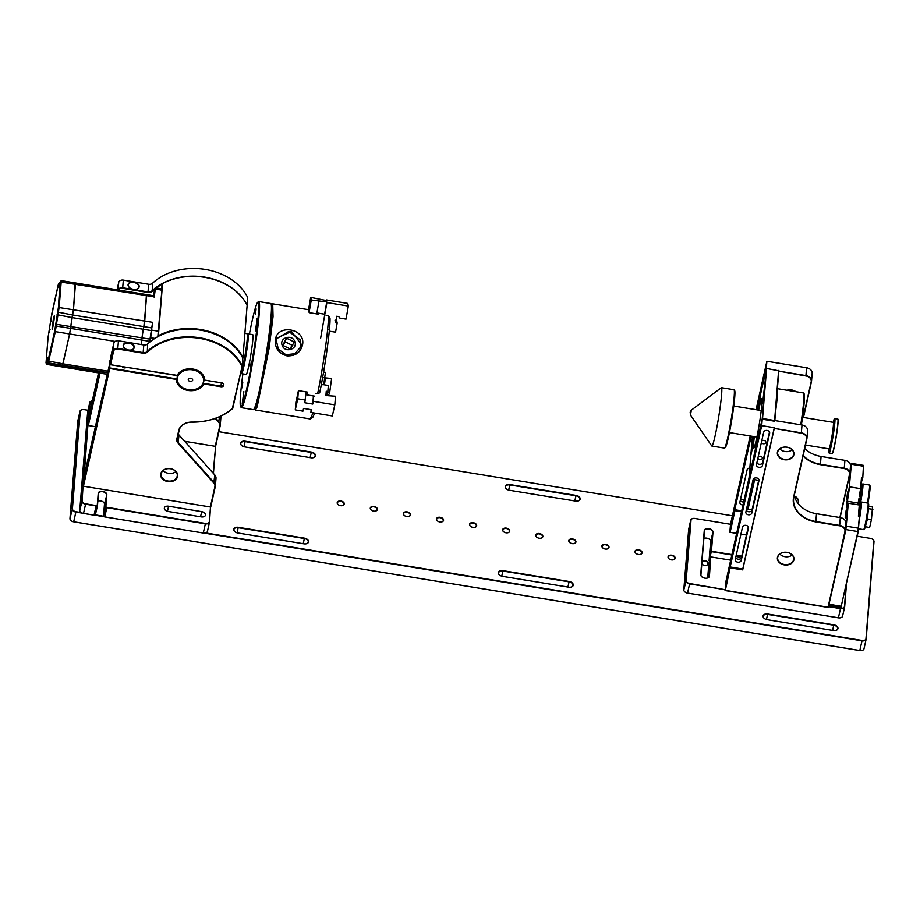 <?xml version="1.0" encoding="UTF-8"?>
<svg xmlns="http://www.w3.org/2000/svg" width="920" height="920" viewBox="0 0 920 920"><rect width="100%" height="100%" fill="white"/><g stroke="black" fill="none" stroke-linecap="round" stroke-linejoin="round"><path stroke-width="1.38" d="M177.502 377.625A13.179 10.097 -175.4 0 0 188.267 389.643A13.179 10.097 -175.4 0 0 203.446 381.869A13.179 10.097 -175.4 0 0 192.683 369.863A13.179 10.097 -175.4 0 0 177.502 377.625M203.722 381.742A13.443 10.304 4.6 0 1 188.945 389.769A13.443 10.304 4.6 0 1 177.089 378.499A13.443 10.304 4.6 0 1 177.249 377.407A13.443 10.304 4.6 0 1 192.027 369.38A13.443 10.304 4.6 0 1 203.883 380.65A13.443 10.304 4.6 0 1 203.722 381.742M192.659 380.109A2.219 1.702 -175.4 0 0 188.267 379.569A2.219 1.702 -175.4 0 0 192.659 380.109M242.96 357.385L242.857 357.949A55.522 42.55 -175.4 0 0 158.309 336.156L158.389 335.697A55.786 42.757 4.6 0 1 242.96 357.385L247.146 305.221A55.786 42.757 -175.4 0 0 162.576 283.521L161.38 288.753M158.389 335.697L162.576 283.521M83.007 486.358L82.145 500.836A3.76 2.403 12.6 0 0 85.652 503.849L96.174 505.574A1.081 0.69 12.6 0 0 97.29 505.057L98.221 493.43A4.37 2.794 -167.4 0 1 102.741 491.337A4.37 2.794 -167.4 0 1 106.823 494.845L105.892 506.46A1.081 0.69 12.6 0 0 106.892 507.322L205.424 523.457A3.76 2.403 12.6 0 0 209.323 521.663L210.496 507.023L209.541 521.904A4.036 2.576 -167.4 0 1 209.507 522.134A4.036 2.576 -167.4 0 1 205.367 523.837L106.835 507.702A1.345 0.862 -167.4 0 1 105.581 506.621L106.513 495.006A4.105 2.622 12.6 0 0 102.867 491.751A4.105 2.622 12.6 0 0 98.474 493.453A4.105 2.622 12.6 0 0 98.44 493.683L97.508 505.298A1.345 0.862 -167.4 0 1 96.117 505.942L85.594 504.217A4.036 2.576 -167.4 0 1 81.834 500.986L87.871 425.661L84.099 476.353M213.21 473.19L215.59 446.579L213.428 473.443M88.573 417.461L89.7 402.856A4.036 2.576 -167.4 0 1 89.734 402.626A4.036 2.576 -167.4 0 1 91.942 400.924A4.036 2.576 -167.4 0 1 92.023 400.913M92.276 400.867A3.76 2.403 12.6 0 0 92.103 400.901A3.76 2.403 12.6 0 0 90.01 402.695L88.975 415.667M87.757 411.596A4.036 2.576 12.6 0 0 87.688 411.815A4.036 2.576 12.6 0 0 87.653 412.045L79.775 510.174A4.036 2.576 12.6 0 0 81.087 512.428A4.036 2.576 12.6 0 0 83.547 513.406L94.07 515.131A1.345 0.862 12.6 0 0 95.462 514.487L97.474 505.448M205.171 533.036A3.76 2.403 -167.4 0 1 205.091 533.048A3.76 2.403 -167.4 0 1 203.285 533.048L104.754 516.913A1.081 0.69 -167.4 0 1 104.04 516.603M97.842 501.147A4.105 2.622 -167.4 0 1 98.67 500.905A4.105 2.622 -167.4 0 1 103.132 501.906A4.105 2.622 -167.4 0 1 104.466 504.183L103.534 515.809A1.345 0.862 12.6 0 0 104.788 516.89L203.32 533.025A4.036 2.576 12.6 0 0 205.252 533.014A4.036 2.576 12.6 0 0 207.46 531.323A4.036 2.576 12.6 0 0 207.494 531.093M94.622 515.142A1.081 0.69 -167.4 0 1 94.035 515.165L83.513 513.441A3.76 2.403 -167.4 0 1 81.224 512.52A3.76 2.403 -167.4 0 1 81.155 512.474M103.201 501.952A4.37 2.794 12.6 0 0 98.59 500.928M168.176 511.474L201.261 516.89A4.105 2.622 12.6 0 0 205.47 515.165A4.105 2.622 12.6 0 0 201.675 511.647L168.59 506.218A4.105 2.622 12.6 0 0 164.381 507.955A4.105 2.622 12.6 0 0 164.346 508.185A4.105 2.622 12.6 0 0 168.176 511.474M88.389 418.301L87.871 425.661M88.343 418.301L88.527 417.484M88.182 425.511L95.197 426.65M184.655 441.301L215.372 446.338M83.317 486.197L210.496 507.023M154.433 291.767L154.089 296.056L154.802 290.605M161.253 290.731C161.793 288.443 162 288.248 161.886 290.122L157.826 336.662M161.851 288.834L155.273 287.753M153.318 295.699L154.663 289.65C155.204 287.362 155.411 287.166 155.296 289.041L154.203 297.321M154.663 289.65C155.204 287.362 155.411 287.166 155.296 289.041L161.886 290.122M150.857 336.455L151.19 332.178L150.489 337.617M151.19 332.178L151.57 331.016M146.337 296.033L144.762 321.034L143.301 329.256L143.888 326.646L151.754 327.934L152.628 322.322L149.856 341.998M151.754 327.934L149.638 341.331L141.772 340.043L141.128 344.517L141.956 337.812L141.772 340.043L70.507 328.371L69.621 333.971L70.507 328.371L56.189 326.025L59.179 307.027L61.214 281.566L60.041 282.348L59.466 284.958C58.788 287.776 58.523 288.029 58.673 285.717L58.454 283.854L51.06 318.354L48.07 337.353L46.034 362.813L47 359.823C47.679 357.006 47.943 356.753 47.794 359.065L48.012 360.928L54.671 331.085L58.397 307.429L60.041 282.348L60.754 282.014M149.546 342.263L149.638 341.331M57.661 312.075L72.611 314.973L73.496 309.361L72.036 317.584L143.301 329.256L141.956 337.812L143.301 329.256L151.167 330.544M53.475 318.492L54.349 315.583M53.59 317.975C54.843 314.237 54.602 317.181 52.877 326.807L52.118 329.199L52.221 326.163M61.444 365.044L60.938 366.723L61.444 365.044M57.075 314.697L72.036 317.584L70.507 328.371L72.611 314.973L143.888 326.646L146.786 294.63L75.52 282.969L73.496 309.361L75.072 284.361M48.012 360.928L62.962 363.825L69.621 333.971L62.525 365.217L62.962 363.825L107.582 371.128M53.21 320.999L52.75 324.472L53.21 320.999M53.371 318.929L52.233 327.681L53.371 318.929M242.029 387.826L242.788 382.168L242.029 387.826M255.357 314.582L256.116 308.924L255.357 314.582M250.401 368.207L251.16 362.549L250.401 368.207M243.857 391.655L242.19 404.11L243.857 391.655M257.186 318.412L255.507 330.866L257.186 318.412M247.549 334.224L247.997 333.902A20.16 1.391 99.3 0 1 248.101 333.868A20.16 1.391 99.3 0 1 247.365 346.253A20.16 1.391 99.3 0 1 243.547 367.839A20.16 1.391 99.3 0 1 241.592 373.669A20.16 1.391 99.3 0 1 241.5 373.6L241.178 373.152M242.891 373.876A53.096 3.645 -80.7 0 0 240.672 406.766A53.096 3.645 -80.7 0 0 246.054 391.586A53.096 3.645 -80.7 0 0 256.346 333.086A53.096 3.645 -80.7 0 0 257.795 302.209A53.096 3.645 -80.7 0 0 252.908 317.469A53.096 3.645 -80.7 0 0 249.4 334.086M257.795 302.209L258.555 301.656A53.774 3.691 99.3 0 1 258.83 301.576A53.774 3.691 99.3 0 1 256.875 334.604A53.774 3.691 99.3 0 1 246.675 392.161A53.774 3.691 99.3 0 1 241.454 407.698A53.774 3.691 99.3 0 1 241.224 407.537L240.672 406.766M270.974 303.692L271.526 304.462A53.096 3.645 99.3 0 1 269.135 338.606A53.096 3.645 99.3 0 1 259.29 393.76A53.096 3.645 99.3 0 1 254.403 409.009L253.632 409.561A53.774 3.691 -80.7 0 0 258.577 394.116A53.774 3.691 -80.7 0 0 268.548 338.261A53.774 3.691 -80.7 0 0 270.974 303.692A53.774 3.691 -80.7 0 0 270.744 303.519L258.83 301.576M241.592 373.669L246.215 374.428A20.16 1.391 -80.7 0 0 248.181 368.598A20.16 1.391 -80.7 0 0 251.999 347.012A20.16 1.391 -80.7 0 0 252.736 334.627L248.101 333.868M241.454 407.698L253.356 409.653A53.774 3.691 -80.7 0 0 253.632 409.561M313.421 395.979L312.766 404.064L304.83 402.764L306.084 391.897M321.218 385.181L322.747 384.56L328.325 385.48L327.842 391.506L326.255 391.241L325.91 395.542L335.512 396.244L334.811 404.857L313.375 401.338L312.766 404.064M334.811 404.857L332.339 415.955L310.902 412.447L311.512 409.722L303.565 408.422L302.956 411.148L295.285 409.894L297.758 398.785L305.44 400.039M297.758 398.785L298.413 390.632L307.418 392.104L306.832 394.898L314.766 396.198M295.285 409.894L295.929 401.879M310.902 412.447L311.121 409.664M326.899 395.715L327.842 391.506M327.75 391.943L329.716 392.265L328.509 395.6M323.736 384.721L325.438 372.335L323.575 372.025M323.909 377.717L331.614 378.511L329.716 392.265M324.438 384.836L325.45 377.499M326.209 300.529L326.312 299.92L326.462 300.575L310.695 297.367L308.522 309.718L309.166 312.65L318.171 314.134L318.101 313.134L317.94 314.088M326.312 299.92L347.76 303.439L348.335 306.084L326.899 302.577L326.749 301.921L311.282 300.012L310.695 297.367M335.018 320.137L336.605 320.401L337.18 323.046L335.57 332.178L329.992 331.269L328.762 329.728M311.282 300.012L309.143 312.144M318.952 301.277L316.733 313.892M326.749 301.921L324.599 314.191M326.899 302.577L320.585 338.445M337.18 323.046L335.593 322.793L336.743 316.261L338.721 316.595L339.871 318.113L346.035 319.125L348.335 306.084M294.158 341.929L286.442 338.146L282.773 345.334L290.49 349.117L294.158 341.929M282.221 345.402C278.933 337.697 292.284 333.707 294.791 341.642C298.068 349.347 284.717 353.337 282.221 345.402M292.825 345.598L285.108 341.815L286.442 338.146M300.69 347.346L300.449 339.952L288.696 331.487L276.702 338.663M285.108 341.815L283.188 345.598M275.356 339.963C276.943 323.656 305.428 328.279 302.622 344.425C300.771 352.372 295.55 356.19 286.971 355.879C278.668 353.36 274.792 348.059 275.356 339.963M271.584 304.566L272.722 303.841L273.044 316.618L269.146 348.197L257.14 406.916L255.346 409.975L254.495 408.94M255.346 409.975L310.27 418.968L313.065 412.804M295.837 402.983L298.413 390.632M315.353 393.415L317.607 393.783C323.322 366.551 328.98 325.507 328.359 315.801L326.105 315.433M324.841 314.237L318.101 313.134M317.607 393.783L319.688 392.794C325.162 366.678 330.556 327.566 329.992 318.101L328.359 315.801M307.061 392.046L306.832 394.898M312.823 417.231L314.743 413.08M301.461 344.517L300.886 346.828L294.641 353.763L285.832 354.683L278.3 349.071L276.322 340.4L276.874 338.134L291.502 331.441L301.461 344.517L302.622 344.425M290.812 348.519L291.651 345.011M247.261 333.776L247.48 334.086A19.895 1.368 99.3 0 1 246.686 346.15A19.895 1.368 99.3 0 1 243.167 366.401A19.895 1.368 99.3 0 1 241.074 373.267L240.764 373.485A20.16 1.391 -80.7 0 0 242.88 366.528A20.16 1.391 -80.7 0 0 246.456 346.012A20.16 1.391 -80.7 0 0 247.261 333.776A20.16 1.391 -80.7 0 0 247.181 333.718L244.892 333.339M177.387 375.671L177.1 375.567A14.248 10.925 4.6 0 1 192.855 369.046A14.248 10.925 4.6 0 1 204.7 380.098L203.941 379.753A13.443 10.304 -175.4 0 0 192.763 369.138A13.443 10.304 -175.4 0 0 177.813 375.475L110.124 364.653L113.206 350.842A4.036 3.093 4.6 0 1 117.852 348.461L143.198 352.613A4.036 3.093 -175.4 0 0 147.027 351.612A55.522 42.55 4.6 0 1 199.801 337.801A55.522 42.55 4.6 0 1 242.224 365.872L232.714 408.491A55.522 42.55 4.6 0 1 192.027 422.13A13.443 10.304 -175.4 0 0 179.158 430.284L177.261 438.794A6.716 5.152 -175.4 0 0 177.18 439.334A6.716 5.152 -175.4 0 0 178.399 442.681L214.164 482.609A6.716 5.152 4.6 0 1 215.395 485.955A6.716 5.152 4.6 0 1 215.314 486.496L210.68 507.23M203.216 382.984L203.849 383.928A14.248 10.925 4.6 0 1 188.083 390.448A14.248 10.925 4.6 0 1 176.249 379.408L177.089 378.706M210.358 507L214.889 486.691A6.313 4.841 -175.4 0 0 213.82 483.034L178.054 443.106A7.13 5.462 4.6 0 1 176.847 438.978L178.744 430.479A13.846 10.614 4.6 0 1 191.992 422.073A55.119 42.239 -175.4 0 0 232.323 408.606L242.224 365.872L242.845 358.214A55.522 42.55 -175.4 0 0 200.41 330.142A55.522 42.55 -175.4 0 0 147.637 343.953A4.036 3.093 4.6 0 1 143.807 344.954L118.462 340.803A4.036 3.093 -175.4 0 0 113.815 343.183L110.733 356.994L110.124 364.653L177.1 375.567M215.395 485.955L216.005 478.285A6.716 5.152 -175.4 0 0 214.785 474.95L179.02 435.01A6.716 5.152 4.6 0 1 178.319 434.033M110.469 360.295L83.455 479.239L82.846 486.91L109.399 367.885L176.663 378.902M175.881 471.569A8.119 6.221 4.6 0 1 168.464 473.328A8.119 6.221 4.6 0 1 163.15 470.546M241.787 366.148A55.119 42.239 -175.4 0 0 198.697 338.203A55.119 42.239 -175.4 0 0 147.327 352.072A4.439 3.404 4.6 0 1 143.106 353.176L117.76 349.025A3.634 2.783 -175.4 0 0 113.585 351.164L110.561 364.676M176.249 379.408L109.71 368.517L110.02 360.226M109.71 368.517L83.444 486.22M204.7 380.098L221.835 382.892A2.415 1.851 4.6 0 1 223.813 385.1L223.767 385.308A2.415 1.851 4.6 0 1 220.972 386.733L203.849 383.928M203.596 383.318L221.064 386.17A2.012 1.541 -175.4 0 0 223.387 384.985L223.433 384.778A2.012 1.541 -175.4 0 0 221.789 382.938L204.32 380.086M167.762 481.551A8.521 6.532 4.6 0 1 160.793 473.777A8.521 6.532 4.6 0 1 170.614 468.751A8.521 6.532 4.6 0 1 177.583 476.525A8.521 6.532 4.6 0 1 167.762 481.551M170.568 468.786A8.119 6.221 -175.4 0 0 161.115 474.237A8.119 6.221 -175.4 0 0 167.842 480.987A8.119 6.221 -175.4 0 0 177.295 475.536A8.119 6.221 -175.4 0 0 170.568 468.786M134.309 347.277A5.646 3.611 -167.4 0 1 131.169 349.968A5.646 3.611 -167.4 0 1 125.028 348.599A5.646 3.611 -167.4 0 1 123.188 345.46A5.646 3.611 -167.4 0 1 129.041 342.746A5.646 3.611 -167.4 0 1 134.309 347.277M131.088 349.991A5.382 3.438 12.6 0 0 133.952 347.737A5.382 3.438 12.6 0 0 133.998 347.438A5.382 3.438 12.6 0 0 129.214 343.171A5.382 3.438 12.6 0 0 123.452 345.391A5.382 3.438 12.6 0 0 123.406 345.702A5.382 3.438 12.6 0 0 125.085 348.645M122.199 366.631A2.219 1.414 12.6 0 0 124.154 367.862A2.219 1.414 12.6 0 0 126.258 367.298M247.1 305.129L247.71 297.528A55.522 42.55 -175.4 0 0 205.275 269.445A55.522 42.55 -175.4 0 0 152.513 283.256A4.036 3.093 4.6 0 1 148.672 284.257L123.337 280.117A4.036 3.093 -175.4 0 0 118.691 282.486L117.058 289.765M215.751 418.255L219.04 421.923A6.716 5.152 4.6 0 1 220.259 425.258L220.88 417.599A6.716 5.152 -175.4 0 0 220.742 416.197M98.52 372.876L88.331 418.554L87.71 426.213L99.578 373.048M118.691 282.486L118.093 289.938A4.036 3.093 4.6 0 1 122.716 287.776L148.062 291.927A4.036 3.093 -175.4 0 0 151.892 290.915A55.522 42.55 4.6 0 1 155.031 288.248M154.79 289.133A55.119 42.239 -175.4 0 0 152.191 291.387A4.439 3.404 4.6 0 1 147.97 292.479L122.636 288.339A3.634 2.783 -175.4 0 0 118.599 290.018M155.583 287.81A55.522 42.55 4.6 0 1 204.665 277.115A55.522 42.55 4.6 0 1 245.72 302.645M162.426 284.084A55.119 42.239 -175.4 0 0 156.342 287.937M215.234 446.315L219.765 426.006A6.313 4.841 -175.4 0 0 218.684 422.349L215.199 418.45M220.259 425.258A6.716 5.152 4.6 0 1 220.179 425.81L215.556 446.545M100.004 373.129L88.32 425.534M139.173 286.591A5.646 3.611 -167.4 0 1 136.034 289.282A5.646 3.611 -167.4 0 1 129.892 287.914A5.646 3.611 -167.4 0 1 128.052 284.763A5.646 3.611 -167.4 0 1 133.906 282.06A5.646 3.611 -167.4 0 1 139.173 286.591M135.953 289.294A5.382 3.438 12.6 0 0 138.816 287.051A5.382 3.438 12.6 0 0 138.862 286.741A5.382 3.438 12.6 0 0 134.078 282.474A5.382 3.438 12.6 0 0 128.317 284.705A5.382 3.438 12.6 0 0 128.271 285.016A5.382 3.438 12.6 0 0 129.962 287.96M340.94 501.043A3.634 2.323 -167.4 0 1 344.264 503.355A3.634 2.323 -167.4 0 1 342.309 505.69A3.634 2.323 -167.4 0 1 340.572 505.69A3.634 2.323 -167.4 0 1 338.365 504.804A3.634 2.323 -167.4 0 1 337.456 502.044A3.634 2.323 -167.4 0 1 340.94 501.043M342.228 505.701A3.358 2.151 12.6 0 0 343.988 504.298A3.358 2.151 12.6 0 0 340.883 501.411A3.358 2.151 12.6 0 0 337.433 502.837A3.358 2.151 12.6 0 0 338.433 504.85M374.026 506.46A3.634 2.323 -167.4 0 1 377.349 508.772A3.634 2.323 -167.4 0 1 375.394 511.106A3.634 2.323 -167.4 0 1 373.658 511.106A3.634 2.323 -167.4 0 1 371.45 510.22A3.634 2.323 -167.4 0 1 370.541 507.46A3.634 2.323 -167.4 0 1 374.026 506.46M375.314 511.117A3.358 2.151 12.6 0 0 377.085 509.714A3.358 2.151 12.6 0 0 373.968 506.839A3.358 2.151 12.6 0 0 370.518 508.254A3.358 2.151 12.6 0 0 371.519 510.266M407.123 511.876A3.634 2.323 -167.4 0 1 410.435 514.188A3.634 2.323 -167.4 0 1 408.491 516.522A3.634 2.323 -167.4 0 1 406.743 516.522A3.634 2.323 -167.4 0 1 404.535 515.637A3.634 2.323 -167.4 0 1 403.627 512.877A3.634 2.323 -167.4 0 1 407.123 511.876M408.399 516.534A3.358 2.151 12.6 0 0 410.171 515.131A3.358 2.151 12.6 0 0 407.054 512.256A3.358 2.151 12.6 0 0 403.604 513.67A3.358 2.151 12.6 0 0 404.604 515.683M440.209 517.293A3.634 2.323 -167.4 0 1 443.52 519.616A3.634 2.323 -167.4 0 1 441.577 521.939A3.634 2.323 -167.4 0 1 439.829 521.95A3.634 2.323 -167.4 0 1 437.621 521.053A3.634 2.323 -167.4 0 1 436.712 518.293A3.634 2.323 -167.4 0 1 440.209 517.293M441.496 521.95A3.358 2.151 12.6 0 0 443.256 520.559A3.358 2.151 12.6 0 0 440.139 517.672A3.358 2.151 12.6 0 0 436.69 519.087A3.358 2.151 12.6 0 0 437.69 521.111M473.294 522.709A3.634 2.323 -167.4 0 1 476.617 525.033A3.634 2.323 -167.4 0 1 474.662 527.356A3.634 2.323 -167.4 0 1 472.914 527.367A3.634 2.323 -167.4 0 1 470.706 526.481A3.634 2.323 -167.4 0 1 469.798 523.71A3.634 2.323 -167.4 0 1 473.294 522.709M474.582 527.378A3.358 2.151 12.6 0 0 476.341 525.976A3.358 2.151 12.6 0 0 473.236 523.089A3.358 2.151 12.6 0 0 469.775 524.503A3.358 2.151 12.6 0 0 470.775 526.528M506.379 528.137A3.634 2.323 -167.4 0 1 509.703 530.449A3.634 2.323 -167.4 0 1 507.748 532.772A3.634 2.323 -167.4 0 1 506 532.784A3.634 2.323 -167.4 0 1 503.792 531.898A3.634 2.323 -167.4 0 1 502.883 529.126A3.634 2.323 -167.4 0 1 506.379 528.137M507.667 532.795A3.358 2.151 12.6 0 0 509.427 531.392A3.358 2.151 12.6 0 0 506.322 528.505A3.358 2.151 12.6 0 0 502.86 529.931A3.358 2.151 12.6 0 0 503.861 531.944M539.465 533.554A3.634 2.323 -167.4 0 1 542.788 535.865A3.634 2.323 -167.4 0 1 540.833 538.2A3.634 2.323 -167.4 0 1 539.085 538.2A3.634 2.323 -167.4 0 1 536.889 537.314A3.634 2.323 -167.4 0 1 535.969 534.543A3.634 2.323 -167.4 0 1 539.465 533.554M540.753 538.212A3.358 2.151 12.6 0 0 542.512 536.808A3.358 2.151 12.6 0 0 539.408 533.922A3.358 2.151 12.6 0 0 535.957 535.348A3.358 2.151 12.6 0 0 536.947 537.36M572.55 538.971A3.634 2.323 -167.4 0 1 575.874 541.282A3.634 2.323 -167.4 0 1 573.919 543.616A3.634 2.323 -167.4 0 1 572.183 543.616A3.634 2.323 -167.4 0 1 569.974 542.731A3.634 2.323 -167.4 0 1 569.054 539.971A3.634 2.323 -167.4 0 1 572.55 538.971M573.838 543.628A3.358 2.151 12.6 0 0 575.598 542.225A3.358 2.151 12.6 0 0 572.493 539.338A3.358 2.151 12.6 0 0 569.043 540.764A3.358 2.151 12.6 0 0 570.043 542.777M605.636 544.387A3.634 2.323 -167.4 0 1 608.959 546.698A3.634 2.323 -167.4 0 1 607.005 549.033A3.634 2.323 -167.4 0 1 605.268 549.033A3.634 2.323 -167.4 0 1 603.06 548.147A3.634 2.323 -167.4 0 1 602.14 545.387A3.634 2.323 -167.4 0 1 605.636 544.387M606.924 549.044A3.358 2.151 12.6 0 0 608.683 547.641A3.358 2.151 12.6 0 0 605.578 544.766A3.358 2.151 12.6 0 0 602.129 546.181A3.358 2.151 12.6 0 0 603.129 548.193M638.721 549.803A3.634 2.323 -167.4 0 1 642.045 552.115A3.634 2.323 -167.4 0 1 640.09 554.449A3.634 2.323 -167.4 0 1 638.353 554.449A3.634 2.323 -167.4 0 1 636.145 553.564A3.634 2.323 -167.4 0 1 635.226 550.804A3.634 2.323 -167.4 0 1 638.721 549.803M640.009 554.461A3.358 2.151 12.6 0 0 641.769 553.069A3.358 2.151 12.6 0 0 638.664 550.183A3.358 2.151 12.6 0 0 635.214 551.597A3.358 2.151 12.6 0 0 636.214 553.621M671.807 555.22A3.634 2.323 -167.4 0 1 675.13 557.543A3.634 2.323 -167.4 0 1 673.175 559.866A3.634 2.323 -167.4 0 1 671.439 559.877A3.634 2.323 -167.4 0 1 669.231 558.98A3.634 2.323 -167.4 0 1 668.322 556.221A3.634 2.323 -167.4 0 1 671.807 555.22M673.095 559.877A3.358 2.151 12.6 0 0 674.855 558.486A3.358 2.151 12.6 0 0 671.749 555.599A3.358 2.151 12.6 0 0 668.299 557.014A3.358 2.151 12.6 0 0 669.3 559.038M702.052 561.05A3.634 2.323 -167.4 0 1 704.893 560.636A3.634 2.323 -167.4 0 1 708.216 562.959A3.634 2.323 -167.4 0 1 706.261 565.282A3.634 2.323 -167.4 0 1 704.524 565.294A3.634 2.323 -167.4 0 1 702.317 564.409A3.634 2.323 -167.4 0 1 701.81 563.971M706.181 565.305A3.358 2.151 12.6 0 0 707.94 563.903A3.358 2.151 12.6 0 0 704.835 561.016A3.358 2.151 12.6 0 0 702.006 561.522M575.587 501.089L509.416 490.256A4.439 2.829 -167.4 0 1 506.713 489.175A4.439 2.829 -167.4 0 1 505.597 485.794A4.439 2.829 -167.4 0 1 509.875 484.575L576.047 495.409A4.439 2.829 -167.4 0 1 580.106 498.237A4.439 2.829 -167.4 0 1 577.714 501.089A4.439 2.829 -167.4 0 1 575.587 501.089M577.634 501.101A4.163 2.656 12.6 0 0 579.841 499.364A4.163 2.656 12.6 0 0 575.989 495.788L509.818 484.943A4.163 2.656 12.6 0 0 505.528 486.714A4.163 2.656 12.6 0 0 506.782 489.221M570.733 587.19A4.163 2.656 12.6 0 0 572.93 585.442A4.163 2.656 12.6 0 0 569.077 581.865L502.906 571.032A4.163 2.656 12.6 0 0 498.628 572.792A4.163 2.656 12.6 0 0 499.882 575.299M502.964 570.653L569.135 581.497A4.439 2.829 -167.4 0 1 573.194 584.327A4.439 2.829 -167.4 0 1 570.814 587.167A4.439 2.829 -167.4 0 1 568.686 587.178L502.515 576.346A4.439 2.829 -167.4 0 1 499.813 575.253A4.439 2.829 -167.4 0 1 498.697 571.872A4.439 2.829 -167.4 0 1 502.964 570.653L501.756 576.173M835.429 630.533A4.163 2.656 12.6 0 0 837.625 628.785A4.163 2.656 12.6 0 0 833.773 625.209L767.602 614.376A4.163 2.656 12.6 0 0 763.324 616.135A4.163 2.656 12.6 0 0 764.577 618.654M767.659 614.008L833.831 624.841A4.439 2.829 -167.4 0 1 837.89 627.67A4.439 2.829 -167.4 0 1 835.509 630.51A4.439 2.829 -167.4 0 1 833.382 630.522L767.199 619.689A4.439 2.829 -167.4 0 1 764.508 618.596A4.439 2.829 -167.4 0 1 763.393 615.227A4.439 2.829 -167.4 0 1 767.659 614.008L766.452 619.516M310.891 457.746L244.72 446.913A4.439 2.829 -167.4 0 1 242.029 445.832A4.439 2.829 -167.4 0 1 240.913 442.451A4.439 2.829 -167.4 0 1 245.18 441.232L311.351 452.065A4.439 2.829 -167.4 0 1 315.41 454.894A4.439 2.829 -167.4 0 1 313.03 457.746A4.439 2.829 -167.4 0 1 310.891 457.746M312.938 457.757A4.163 2.656 12.6 0 0 315.146 456.021A4.163 2.656 12.6 0 0 311.293 452.444L245.122 441.6A4.163 2.656 12.6 0 0 240.833 443.359A4.163 2.656 12.6 0 0 242.086 445.878M306.038 543.835A4.163 2.656 12.6 0 0 308.246 542.098A4.163 2.656 12.6 0 0 304.382 538.522L238.211 527.689A4.163 2.656 12.6 0 0 233.933 529.448A4.163 2.656 12.6 0 0 235.186 531.955M238.268 527.309L304.451 538.154A4.439 2.829 -167.4 0 1 308.51 540.983A4.439 2.829 -167.4 0 1 306.118 543.823A4.439 2.829 -167.4 0 1 303.991 543.835L237.82 532.99A4.439 2.829 -167.4 0 1 235.117 531.909A4.439 2.829 -167.4 0 1 234.002 528.528A4.439 2.829 -167.4 0 1 238.268 527.309L237.072 532.829M872.62 539.327A4.036 2.576 -167.4 0 1 872.689 539.373A4.036 2.576 -167.4 0 1 874 541.627L866.192 638.894A4.036 2.576 -167.4 0 1 866.157 639.124A4.036 2.576 -167.4 0 1 862.017 640.826L204.32 533.128M205.562 532.944L862.074 640.458A3.76 2.403 12.6 0 0 865.973 638.653L873.781 541.374A3.76 2.403 12.6 0 0 872.562 539.281A3.76 2.403 12.6 0 0 870.262 538.361L857.175 536.21M104.224 516.729L94.576 515.154M82.489 513.176L75.877 512.095A4.036 2.576 -167.4 0 1 72.117 508.863L79.925 411.585A4.036 2.576 -167.4 0 1 79.959 411.355A4.036 2.576 -167.4 0 1 82.168 409.653A4.036 2.576 -167.4 0 1 82.248 409.641M88.032 410.262L84.134 409.618A3.76 2.403 12.6 0 0 82.328 409.63A3.76 2.403 12.6 0 0 80.235 411.424L72.427 508.702A3.76 2.403 12.6 0 0 75.946 511.716L81.34 512.601M95.254 514.878L103.661 516.258M732.4 515.786L218.868 431.687M77.855 420.831A4.036 2.576 12.6 0 0 77.797 421.049A4.036 2.576 12.6 0 0 77.763 421.279L69.954 518.547A4.036 2.576 12.6 0 0 71.265 520.8A4.036 2.576 12.6 0 0 73.715 521.789L859.855 650.52A4.036 2.576 12.6 0 0 861.798 650.509A4.036 2.576 12.6 0 0 863.995 648.818A4.036 2.576 12.6 0 0 864.029 648.588M861.706 650.532A3.76 2.403 -167.4 0 1 861.637 650.543A3.76 2.403 -167.4 0 1 859.82 650.555L73.692 521.812A3.76 2.403 -167.4 0 1 71.403 520.892A3.76 2.403 -167.4 0 1 71.334 520.846M750.202 435.976L730.503 524.285L694.899 518.454A3.76 2.403 12.6 0 0 693.094 518.454A3.76 2.403 12.6 0 0 691 520.26L686.17 580.52A3.76 2.403 12.6 0 0 689.678 583.533L725.224 589.731L689.62 583.901A4.036 2.576 -167.4 0 1 685.86 580.669L690.69 520.409A4.036 2.576 -167.4 0 1 690.724 520.191A4.036 2.576 -167.4 0 1 692.932 518.489A4.036 2.576 -167.4 0 1 693.013 518.477M731.837 554.978L711.125 551.586L712.667 532.3A4.163 2.656 12.6 0 0 708.963 528.988A4.163 2.656 12.6 0 0 704.501 530.725A4.163 2.656 12.6 0 0 704.467 530.955L700.936 574.862A4.163 2.656 12.6 0 0 702.236 577.127M706.905 578.174A4.163 2.656 12.6 0 0 709.113 576.438A4.163 2.656 12.6 0 0 709.147 576.196L710.688 556.922L709.458 576.047A4.439 2.829 -167.4 0 1 706.985 578.162A4.439 2.829 -167.4 0 1 702.167 577.082A4.439 2.829 -167.4 0 1 700.718 574.609L704.248 530.713A4.439 2.829 -167.4 0 1 708.837 528.586A4.439 2.829 -167.4 0 1 712.977 532.139L711.447 551.252L731.918 554.599M730.675 560.153L710.987 556.933M703.869 538.407A4.163 2.656 -167.4 0 1 704.731 538.154A4.163 2.656 -167.4 0 1 709.262 539.166A4.163 2.656 -167.4 0 1 710.619 541.489L709.067 560.763L709.803 560.889L709.067 560.763L711.447 551.252M736.218 555.312L741.75 556.209M741.313 556.519L736.126 555.68M846.481 584.131L844.675 606.682A4.036 2.576 -167.4 0 1 844.64 606.912A4.036 2.576 -167.4 0 1 840.5 608.615L828.586 606.659L840.558 608.235A3.76 2.403 12.6 0 0 844.456 606.441L846.112 585.81M709.331 539.212A4.439 2.829 12.6 0 0 704.651 538.165M710.688 556.922L708.641 566.11L707.698 577.933M688.746 529.149A4.036 2.576 12.6 0 0 688.678 529.368A4.036 2.576 12.6 0 0 688.643 529.598L683.813 589.858A4.036 2.576 12.6 0 0 685.124 592.112A4.036 2.576 12.6 0 0 687.573 593.089L838.453 617.803A4.036 2.576 12.6 0 0 840.385 617.792A4.036 2.576 12.6 0 0 842.593 616.101A4.036 2.576 12.6 0 0 842.628 615.871M840.305 617.803A3.76 2.403 -167.4 0 1 840.224 617.826A3.76 2.403 -167.4 0 1 838.419 617.826L687.539 593.124A3.76 2.403 -167.4 0 1 685.25 592.204A3.76 2.403 -167.4 0 1 685.193 592.158M725.224 589.731L725.04 590.548L828.402 607.476L828.494 606.337M828.402 607.476L828.586 606.659M828.644 606.292L828.724 605.325M725.949 581.359L725.282 589.363L730.123 567.663L725.351 590.387L828.057 607.2L844.905 531.691A6.452 4.945 -175.4 0 0 839.638 525.803L815.81 521.904A27.151 20.815 4.6 0 1 793.626 497.133L806.575 439.093A6.452 4.945 -175.4 0 0 801.308 433.205L774.237 428.386L801.366 432.837A6.716 5.152 4.6 0 1 806.943 438.414A6.716 5.152 4.6 0 1 806.851 438.966L793.902 497.007A26.887 20.608 -175.4 0 0 793.569 499.192A26.887 20.608 -175.4 0 0 815.867 521.536L839.695 525.435A6.716 5.152 4.6 0 1 845.261 531.024A6.716 5.152 4.6 0 1 845.181 531.564L828.057 607.2M730.503 524.285L729.859 532.289L736.655 533.404M740.945 534.106L746.488 535.014M729.87 532.116L734.965 510.623L730.123 532.335M839.88 517.534L849.494 474.444A6.452 4.945 -175.4 0 0 844.226 468.567L820.398 464.657A27.151 20.815 4.6 0 1 803.079 455.871M803.183 455.434A26.887 20.608 -175.4 0 0 820.456 464.289L844.284 468.188A6.716 5.152 4.6 0 1 849.861 473.777A6.716 5.152 4.6 0 1 849.769 474.317L840.121 517.569M803.229 417.416L811.175 381.846A6.452 4.945 -175.4 0 0 805.897 375.958L778.826 371.139L805.954 375.59A6.716 5.152 4.6 0 1 811.532 381.167A6.716 5.152 4.6 0 1 811.451 381.719L803.47 417.461M786.933 390.229A8.337 6.382 4.6 0 1 791.637 389.953A8.337 6.382 4.6 0 1 795.88 391.69M795.708 391.667A8.061 6.175 -175.4 0 0 791.602 389.976A8.061 6.175 -175.4 0 0 787.048 390.252M794.512 496.018A8.337 6.382 4.6 0 1 798.169 503.619M797.95 503.332A8.061 6.175 -175.4 0 0 798.318 501.848A8.061 6.175 -175.4 0 0 794.535 496.087M796.8 497.777A8.061 6.175 4.6 0 1 795.317 498.686M744.188 499.64A5.382 4.117 4.6 0 1 740.611 498.95M849.861 473.777L850.482 465.934A6.716 5.152 -175.4 0 0 844.916 460.356L821.088 456.458A26.887 20.608 4.6 0 1 804.712 448.546M811.532 381.167L812.164 373.336A6.716 5.152 -175.4 0 0 806.587 367.758L766.877 361.249L756.067 409.699M740.278 500.399A3.024 2.323 -175.4 0 0 742.601 501.94A3.024 2.323 -175.4 0 0 743.67 501.963M751.134 451.754L750.467 454.744A3.024 2.323 -175.4 0 0 750.432 454.986A3.024 2.323 -175.4 0 0 750.777 456.228M749.834 468.05A3.024 2.323 -175.4 0 0 747.097 469.89L739.887 502.193A3.024 2.323 -175.4 0 0 739.852 502.435A3.024 2.323 -175.4 0 0 742.359 504.953A3.024 2.323 -175.4 0 0 742.992 504.999M778.803 370.794L766.314 368.391L757.056 409.86M751.192 436.137L734.769 509.726L741.681 510.853M747.914 509.243L754.515 479.653M734.769 509.726L734.723 510.416M734.965 510.623L741.497 511.692M748.029 509.266L754.63 479.676M778.883 370.461L778.826 371.139M766.314 368.391L766.877 361.249M828.287 607.28L725.351 590.387M787.037 447.189A8.337 6.382 4.6 0 1 793.845 454.802A8.337 6.382 4.6 0 1 784.242 459.712A8.337 6.382 4.6 0 1 777.434 452.111A8.337 6.382 4.6 0 1 787.037 447.189M784.3 459.333A8.061 6.175 -175.4 0 0 793.695 453.928A8.061 6.175 -175.4 0 0 787.014 447.223A8.061 6.175 -175.4 0 0 777.619 452.64A8.061 6.175 -175.4 0 0 784.3 459.333M787.071 552.356A8.337 6.382 4.6 0 1 793.88 559.958A8.337 6.382 4.6 0 1 784.277 564.88A8.337 6.382 4.6 0 1 777.469 557.278A8.337 6.382 4.6 0 1 787.071 552.356M784.334 564.5A8.061 6.175 -175.4 0 0 793.718 559.096A8.061 6.175 -175.4 0 0 787.037 552.391A8.061 6.175 -175.4 0 0 777.641 557.796A8.061 6.175 -175.4 0 0 784.334 564.5M792.178 449.857A8.061 6.175 4.6 0 1 784.932 451.501A8.061 6.175 4.6 0 1 779.769 448.868M792.2 555.024A8.061 6.175 4.6 0 1 784.956 556.669A8.061 6.175 4.6 0 1 779.792 554.035M752.307 508.909A5.382 4.117 4.6 0 1 746.603 508.748M741.727 556.358A5.382 4.117 4.6 0 1 736.011 556.197M845.261 531.024L845.894 523.181A6.716 5.152 -175.4 0 0 840.317 517.603L816.5 513.705A26.887 20.608 4.6 0 1 794.339 495.063M806.943 438.414L807.564 430.583A6.716 5.152 -175.4 0 0 801.998 424.994L762.289 418.496L725.914 581.532M756.861 462.76A3.024 2.323 -175.4 0 0 759.184 464.289A3.024 2.323 -175.4 0 0 762.668 462.507L769.476 431.986M746.281 510.197A3.024 2.323 -175.4 0 0 748.592 511.738A3.024 2.323 -175.4 0 0 752.077 509.956L758.885 479.435M735.689 557.646A3.024 2.323 -175.4 0 0 738.001 559.176A3.024 2.323 -175.4 0 0 741.485 557.393L748.293 526.884M756.47 464.542A3.024 2.323 -175.4 0 0 756.424 464.796A3.024 2.323 -175.4 0 0 758.942 467.303A3.024 2.323 -175.4 0 0 762.427 465.52L769.626 433.216A3.024 2.323 -175.4 0 0 769.672 432.975A3.024 2.323 -175.4 0 0 767.004 430.433A3.024 2.323 -175.4 0 0 763.669 432.239L756.47 464.542M759.046 480.666A3.024 2.323 -175.4 0 0 759.081 480.412A3.024 2.323 -175.4 0 0 756.412 477.882A3.024 2.323 -175.4 0 0 753.089 479.688L745.879 511.991A3.024 2.323 -175.4 0 0 745.844 512.233A3.024 2.323 -175.4 0 0 748.351 514.751A3.024 2.323 -175.4 0 0 751.835 512.969L759.081 480.171M748.454 528.103A3.024 2.323 -175.4 0 0 748.489 527.861A3.024 2.323 -175.4 0 0 745.821 525.332A3.024 2.323 -175.4 0 0 742.497 527.137L735.287 559.441A3.024 2.323 -175.4 0 0 735.252 559.682A3.024 2.323 -175.4 0 0 737.759 562.189A3.024 2.323 -175.4 0 0 741.244 560.406L748.5 527.608M761.714 425.638L730.181 566.973L742.75 569.031L774.295 427.697L761.714 425.638L762.289 418.496M730.181 566.973L730.123 567.663M730.376 567.87L742.681 569.894L774.18 428.766M742.75 569.031L742.681 569.894M774.295 427.697L774.237 428.386M774.835 420.555L778.826 370.829L766.578 368.437L762.496 419.232L774.548 421.199L778.619 370.415M758.356 410.067A25.139 1.725 99.3 0 1 761.794 398.843A25.139 1.725 99.3 0 1 761.841 404.697A25.139 1.725 99.3 0 1 757.999 431.468A25.139 1.725 99.3 0 1 753.687 448.339A25.139 1.725 99.3 0 1 753.411 442.451A25.139 1.725 99.3 0 1 754.009 436.597M761.898 399.073A24.874 1.713 -80.7 0 0 758.644 410.113M754.296 436.643A24.874 1.713 -80.7 0 0 753.721 442.29A24.874 1.713 -80.7 0 0 753.859 448.155M750.95 454.112L752.882 444.82L750.95 454.112L749.006 478.377L755.355 449.914L756.815 439.748L755.849 447.672L762.208 419.221L764.152 394.956L762.369 402.316L764.152 394.956M752.376 436.333L751.099 452.191M762.645 403.178L766.578 368.437M759.402 399.475L760.311 397.589L758.482 407.399L759.402 399.475L757.079 409.86M766.245 368.77L759.897 397.221M752.928 444.015L751.272 454.158M760.357 396.784L758.701 406.939M756.872 440.254L755.205 450.248M757.919 458.045A2.219 1.702 -175.4 0 0 762.323 458.079A2.219 1.702 -175.4 0 0 758.137 457.067M761.449 442.232A2.219 1.702 -175.4 0 0 765.854 442.267A2.219 1.702 -175.4 0 0 761.668 441.255M758.689 480.343L753.158 479.435M777.331 389.424A37.639 2.587 99.3 0 1 777.17 397.474A37.639 2.587 99.3 0 1 775.502 412.275M800.779 424.798A37.639 2.587 -80.7 0 0 803.643 401.81A37.639 2.587 -80.7 0 0 803.574 393.047L804.126 393.817A36.972 2.541 99.3 0 1 804.183 402.419A36.972 2.541 99.3 0 1 801.4 424.902M803.574 393.047A37.639 2.587 -80.7 0 0 803.413 392.932L777.388 388.666M833.347 422.383L833.899 423.154A12.765 0.874 99.3 0 1 831.99 439.61A12.765 0.874 99.3 0 1 829.782 448.293L829.012 448.856A13.443 0.92 -80.7 0 0 831.346 439.702A13.443 0.92 -80.7 0 0 833.347 422.383A13.443 0.92 -80.7 0 0 833.29 422.337L802.505 417.3M805.506 445.038L828.943 448.868A13.443 0.92 -80.7 0 0 829.012 448.856M734.114 389.827L734.666 390.597A28.899 1.989 99.3 0 1 734.712 397.325A28.899 1.989 99.3 0 1 730.296 428.11A28.899 1.989 99.3 0 1 725.351 447.499L724.581 448.051A29.578 2.035 -80.7 0 0 727.697 437.851A29.578 2.035 -80.7 0 0 734.171 396.704A29.578 2.035 -80.7 0 0 734.114 389.827A29.578 2.035 -80.7 0 0 733.987 389.735L721.418 387.676A29.578 2.035 99.3 0 1 720.486 404.777A29.578 2.035 99.3 0 1 715.116 435.792A29.578 2.035 99.3 0 1 711.861 446.039A29.578 2.035 99.3 0 1 711.723 445.947L690.494 415.115L691.311 410.171L690.23 411.953L690.494 415.115M711.861 446.039L724.431 448.097A29.578 2.035 -80.7 0 0 724.581 448.051M691.311 410.171L721.269 387.722A29.578 2.035 99.3 0 1 721.418 387.676M862.799 477.537L863.477 465.382L862.799 477.537A20.435 1.403 -80.7 0 0 861.016 484.012A20.435 1.403 -80.7 0 0 860.947 484.311M863.477 465.382L851.425 463.404L849.309 486.921L850.459 466.21M859.452 516.373L858.21 531.61L840.972 607.361L857.923 531.737L859.452 516.373L858.394 516.2L859.291 505.011L848.297 503.205L845.882 529.759L828.759 605.176M828.92 605.394L840.972 607.361M847.642 491.935L846.63 499.801L847.642 491.935M848.24 490.843L846.86 499.272M846.193 510.013L845.181 517.879L846.193 510.013M846.791 508.921L845.399 517.351M828.69 605.084L845.63 529.552L848.297 503.205M847.987 503.458L846.296 507.334L849.309 486.921M861.085 482.632A20.16 1.391 99.3 0 1 862.557 477.629L861.499 477.457L860.602 488.647L849.608 486.852L846.515 506.897M858.624 516.235L859.591 507.196L858.866 516.281M858.521 504.884L860.188 498.973L858.578 504.896M860.568 496.754L861.039 489.118L860.188 498.973M857.877 504.781L858.866 498.812L859.924 498.985L860.315 496.719L859.257 496.547L860.602 488.647M837.856 419.048L837.97 419.198A17.342 1.196 99.3 0 1 837.994 423.234A17.342 1.196 99.3 0 1 835.348 441.703A17.342 1.196 99.3 0 1 832.37 453.341L832.22 453.456A17.48 1.196 -80.7 0 0 835.21 441.726A17.48 1.196 -80.7 0 0 837.89 423.108A17.48 1.196 -80.7 0 0 837.856 419.048A17.48 1.196 -80.7 0 0 837.786 418.991L834.739 418.485A17.48 1.196 99.3 0 1 834.842 422.613A17.48 1.196 99.3 0 1 832.071 441.796A17.48 1.196 99.3 0 1 829.092 452.985A17.48 1.196 99.3 0 1 829.012 452.928L828.908 452.778A17.342 1.196 -80.7 0 0 831.829 442.267A17.342 1.196 -80.7 0 0 834.681 422.694A17.342 1.196 -80.7 0 0 834.497 418.623A17.342 1.196 -80.7 0 0 833.209 422.326M829.092 452.985L832.128 453.479A17.48 1.196 -80.7 0 0 832.22 453.456M828.862 448.856A17.342 1.196 -80.7 0 0 828.908 452.778M859.211 516.338A12.765 0.874 -80.7 0 0 860.648 505.586A12.765 0.874 -80.7 0 0 860.51 502.584A12.765 0.874 -80.7 0 0 859.142 507.104M860.51 502.584L861.281 502.032A13.443 0.92 99.3 0 1 861.35 502.009A13.443 0.92 99.3 0 1 861.43 505.183A13.443 0.92 99.3 0 1 859.487 518.914M868.02 503.136L868.572 503.907A12.765 0.874 99.3 0 1 868.595 506.885A12.765 0.874 99.3 0 1 866.64 520.49A12.765 0.874 99.3 0 1 864.455 529.058L863.684 529.609A13.443 0.92 -80.7 0 0 865.996 520.593A13.443 0.92 -80.7 0 0 868.043 506.264A13.443 0.92 -80.7 0 0 868.02 503.136A13.443 0.92 -80.7 0 0 867.962 503.102A12.765 0.874 99.3 0 0 870.044 488.807A12.765 0.874 99.3 0 0 870.021 485.829L869.469 485.058A13.443 0.92 -80.7 0 0 869.411 485.024L862.799 483.931A13.443 0.92 99.3 0 1 862.88 487.105A13.443 0.92 99.3 0 1 860.614 502.515M858.67 528.816L863.615 529.632A13.443 0.92 -80.7 0 0 863.684 529.609M859.245 505.563A12.765 0.874 -80.7 0 0 862.109 487.508A12.765 0.874 -80.7 0 0 861.959 484.506A12.765 0.874 -80.7 0 0 860.591 489.026M867.353 502.998A13.443 0.92 -80.7 0 0 869.492 488.186A13.443 0.92 -80.7 0 0 869.469 485.058M861.959 484.506L862.73 483.954A13.443 0.92 99.3 0 1 862.799 483.931M865.893 524.204L868.388 508.967M868.606 506.667L867.468 518.96L865.524 525.837M868.63 506.345L872.528 506.989L871.435 519.604L869.641 527.471L865.674 526.827M871.435 519.604L867.468 518.96M872.884 509.358L868.917 508.714M79.775 510.174L82.145 500.836M83.513 513.441L85.652 503.849M94.035 515.165L96.174 505.574M104.466 504.183L106.823 494.845M103.534 515.809L105.892 506.46M104.754 516.913L106.892 507.322M203.285 533.048L205.424 523.457M90.01 402.695L87.653 412.045M200.537 516.775L201.675 511.647M167.463 511.313L168.59 506.218M154.836 338.41L150.811 337.755M158.596 331.234L152.007 330.153M58.397 307.429L152.628 322.322M154.675 296.872L60.432 281.968M149.822 339.1L55.579 324.197M50.887 320.585L51.439 321.207L50.887 320.585M50.094 329.762L49.392 330.084L50.094 329.762M51.06 318.354L51.623 318.975L51.06 318.354M51.796 313.697L52.509 313.375L51.796 313.697M58.454 283.854L59.167 283.521L58.454 283.854M58.673 285.717L59.869 283.118M59.466 284.958L60.168 284.636L59.466 284.958M55.407 326.428L56.189 326.025L55.303 331.625L115.115 341.423M54.671 331.085L55.303 331.625L48.645 361.479L47.621 361.296L48.173 361.916M47.794 359.065L48.357 359.685L47.794 359.065M47 359.823L47.713 360.042M46.425 362.434L47.058 362.986L47.644 360.375M46.586 363.434L107.203 372.83M48.07 337.353L48.633 337.985L48.07 337.353M48.806 332.706L49.519 332.373L48.806 332.706M113.585 351.164L113.815 343.183M117.76 349.025L118.462 340.803M143.106 353.176L143.807 344.954M147.327 352.072L147.637 343.953M178.054 443.106L179.02 435.01M213.82 483.034L214.785 474.95M223.456 384.456L223.813 385.1M223.445 384.307L223.767 385.308M221.329 382.869L220.972 386.733M122.636 288.339L123.337 280.117M147.97 292.479L148.672 284.257M152.191 291.387L152.513 283.256M218.684 422.349L219.454 416.783M576.047 495.409L574.827 500.963M508.668 490.095L509.875 484.575M567.928 587.052L569.135 581.497M832.611 630.395L833.831 624.841M311.351 452.065L310.132 457.619M243.972 446.74L245.18 441.232M303.232 543.708L304.451 538.154M862.074 640.458L859.82 650.555M75.946 511.716L73.692 521.812M72.427 508.702L69.954 518.547M80.235 411.424L77.763 421.279M689.678 583.533L687.539 593.124M686.17 580.52L683.813 589.858M691 520.26L688.643 529.598M709.458 576.047L709.044 576.667M710.619 541.489L712.977 532.139M838.419 617.826L840.558 608.235M844.916 460.356L844.226 468.567M821.088 456.458L820.398 464.657M806.587 367.758L805.897 375.958M840.317 517.603L839.638 525.803M816.5 513.705L815.81 521.904M801.998 424.994L801.308 433.205M741.485 557.393L741.244 560.406M752.077 509.956L751.835 512.969M762.668 462.507L762.427 465.52M690.138 412.942L690.207 412.114L690.138 412.942M863.707 466.256L851.138 464.197M846.158 526.183L858.739 528.241M845.63 529.552L858.21 531.61M828.966 604.244L841.535 606.303M858.141 503.067L846.883 501.204M177.089 378.499L177.318 375.659M203.883 380.65L203.952 379.776M97.497 505.379L95.45 514.567M209.507 522.134L207.46 531.323M89.734 402.626L87.688 411.815M154.652 295.918L146.786 294.63M60.076 282.21L58.466 283.82L51.807 313.662L48.07 337.41L46.023 362.859L46.621 364.377L106.881 374.256M75.52 282.969L61.191 280.623L60.053 282.302L59.489 286.764M48.323 358.236L47.61 361.353L48.208 362.871L107.272 372.542M272.722 303.841L308.522 309.707M312.846 417.22L310.546 418.887M866.157 639.124L863.995 648.818M79.959 411.355L77.797 421.049M690.724 520.191L688.678 529.368M844.64 606.912L842.593 616.101M756.895 437.069L729.433 432.572M761.242 410.538L733.78 406.042M861.35 502.009L867.962 503.102"/></g></svg>
